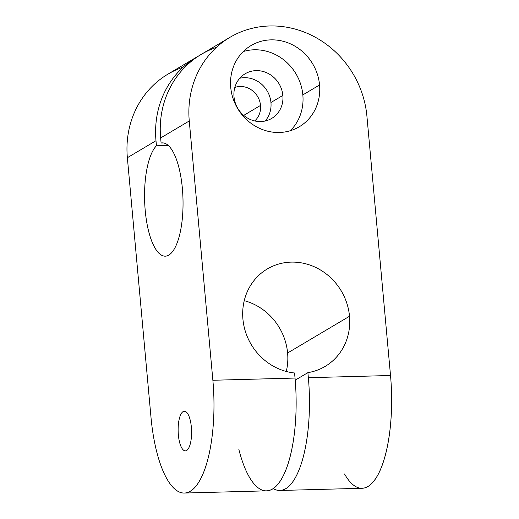 <?xml version="1.0" encoding="UTF-8"?>
<svg xmlns="http://www.w3.org/2000/svg" width="519" height="519" viewBox="0 0 519 519"><rect width="100%" height="100%" fill="white"/><g stroke="black" fill="none" stroke-linecap="round" stroke-linejoin="round"><path stroke-width="0.78" d="M243.729 115.387L260.525 105.422A19.832 18.334 -120.7 0 1 254.732 120.953A19.832 18.334 59.3 0 0 260.525 105.422A19.832 18.334 59.3 0 0 234.835 87.432A19.832 18.334 -120.7 0 1 260.525 105.422L243.729 115.387M270.944 102.509L282.855 95.438A25.969 24.01 -120.7 0 1 271.69 118.423A25.969 24.01 -120.7 0 1 234.004 96.748A25.969 24.01 -120.7 0 1 245.176 73.756A25.969 24.01 -120.7 0 1 282.855 95.438A25.969 24.01 59.3 0 0 244.209 74.366A25.969 24.01 59.3 0 0 248.225 118.475A25.969 24.01 59.3 0 0 282.855 95.438L270.944 102.509A25.969 24.01 59.3 0 0 239.778 78.246A25.969 24.01 -120.7 0 1 267.162 90.909A25.969 24.01 -120.7 0 1 265.164 121.011A25.969 24.01 59.3 0 0 270.944 102.509M302.843 94.899L319.561 84.98A47.223 43.654 -120.7 0 1 299.249 126.779A47.223 43.654 -120.7 0 1 230.734 87.361A47.223 43.654 -120.7 0 1 251.047 45.562A47.223 43.654 -120.7 0 1 319.561 84.98A47.223 43.654 -120.7 0 1 256.587 126.87A47.223 43.654 -120.7 0 1 249.289 46.665A47.223 43.654 -120.7 0 1 319.561 84.98L302.843 94.899A47.223 43.654 59.3 0 0 243.294 51.543A47.223 43.654 -120.7 0 1 295.973 73.808A47.223 43.654 -120.7 0 1 290.283 130.717A47.223 43.654 59.3 0 0 302.843 94.899M183.097 411.606L185.588 411.535L183.097 411.606A19.832 6.721 88.5 0 1 184.329 411.223A19.832 6.721 88.5 0 1 191.498 429.025A19.832 6.721 88.5 0 1 186.632 450.498A19.832 6.721 88.5 0 1 185.393 450.875A19.832 6.721 88.5 0 1 178.225 433.08A19.832 6.721 88.5 0 1 183.097 411.606M238.857 449.441A94.439 31.99 -91.5 0 0 278.495 483.539A94.439 31.99 -91.5 0 0 295.032 378.059L294.571 372.992A56.662 52.387 -120.7 0 1 242.918 319.12A56.662 52.387 -120.7 0 1 267.291 268.959A56.662 52.387 -120.7 0 1 349.514 316.259L287.604 352.998A56.662 52.387 59.3 0 0 244.248 300.657A56.662 52.387 -120.7 0 1 286.274 371.468A56.662 52.387 59.3 0 0 287.604 352.998L349.514 316.259A56.662 52.387 -120.7 0 1 325.141 366.414A56.662 52.387 -120.7 0 1 307.897 372.636L295.214 380.161L307.897 372.636L308.357 377.702A94.439 31.99 88.5 0 1 273.221 488.593A94.439 31.99 88.5 0 0 279.936 490.481L362.1 488.275A94.439 31.99 -91.5 0 0 390.522 375.497L366.92 116.198A94.439 87.315 59.3 0 0 269.666 25.976A94.439 87.315 59.3 0 0 189.266 120.966A94.439 87.315 -120.7 0 1 229.891 37.368A94.439 87.315 -120.7 0 1 366.92 116.198L390.522 375.497L308.357 377.702L390.522 375.497A94.439 31.99 -91.5 0 1 379.61 471.537A94.439 31.99 -91.5 0 1 344.551 474.003M229.891 37.368L201.262 54.365A94.439 87.315 59.3 0 0 160.637 137.963L189.266 120.966L212.868 380.265A94.439 31.99 88.5 0 1 190.343 491.246A94.439 31.99 88.5 0 1 150.964 417.01L127.363 157.711L155.992 140.72A94.439 87.315 -120.7 0 1 196.617 57.122A94.439 87.315 -120.7 0 1 198.959 55.78A94.439 87.315 -120.7 0 0 155.992 140.72L156.453 145.781A56.662 19.197 -91.5 0 0 150.821 238.61A56.662 19.197 -91.5 0 0 182.182 219.991A56.662 19.197 -91.5 0 0 161.098 143.03L160.637 137.963L189.266 120.966L212.868 380.265L295.032 378.059L294.571 372.992A56.662 52.387 -120.7 0 1 248.504 289.128A56.662 52.387 -120.7 0 1 338.511 286.715A56.662 52.387 -120.7 0 1 307.897 372.636L308.357 377.702A94.439 31.99 88.5 0 1 279.936 490.481M196.617 57.122L167.987 74.113A94.439 87.315 59.3 0 0 127.363 157.711L155.992 140.72L156.453 145.781L168.24 145.469L156.453 145.781A56.662 19.197 88.5 0 0 145.073 208.846A56.662 19.197 88.5 0 0 165.314 256.178A56.662 19.197 88.5 0 0 182.98 199.017A56.662 19.197 88.5 0 0 162.272 142.887A56.662 19.197 88.5 0 0 161.098 143.03L163.453 142.965L161.098 143.03L160.637 137.963A94.439 87.315 59.3 0 1 216.462 47.359M186.632 450.498A19.832 6.721 -91.5 0 0 189.61 417.983A19.832 6.721 -91.5 0 0 178.348 424.665A19.832 6.721 -91.5 0 0 186.632 450.498M183.188 67.107A94.439 87.315 59.3 0 0 127.363 157.711L150.964 417.01A94.439 31.99 88.5 0 0 184.446 493.044L266.61 490.838A94.439 31.99 -91.5 0 0 295.032 378.059L212.868 380.265A94.439 31.99 88.5 0 1 184.446 493.044"/></g></svg>
